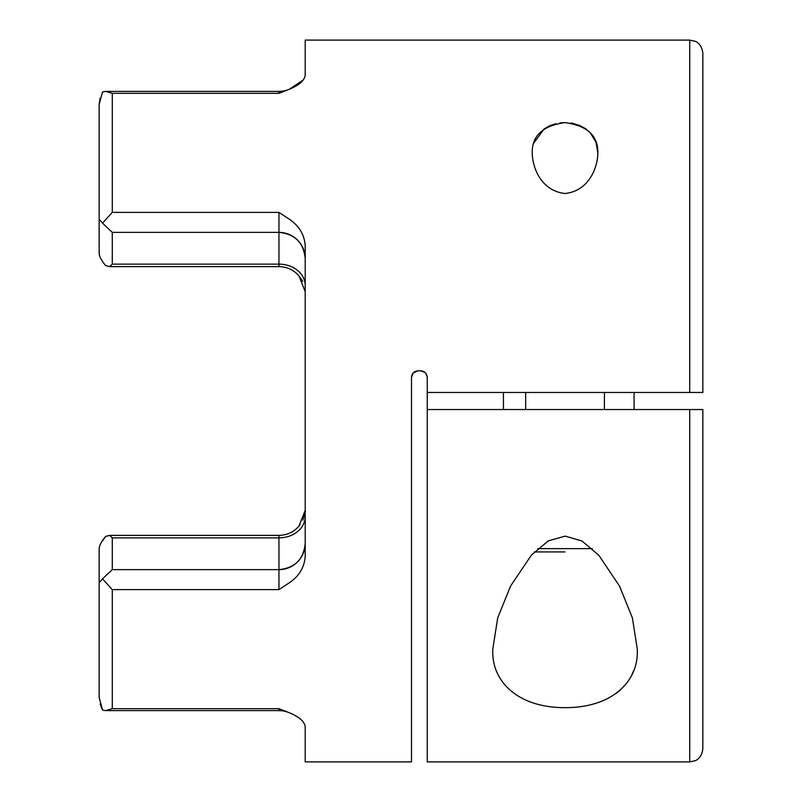 <?xml version="1.0" encoding="UTF-8"?>
<svg xmlns="http://www.w3.org/2000/svg" width="802" height="802" viewBox="0 0 802 802"><rect width="100%" height="100%" fill="white"/><g stroke="black" fill="none" stroke-linecap="round" stroke-linejoin="round"><path stroke-width="1.2" d="M597.851 153.292C597.57 168.009 588.688 191.016 565.029 193.493C541.4 190.976 532.538 168.059 532.237 153.292C531.716 135.979 542.633 125.754 564.979 122.606C587.405 125.673 598.362 135.909 597.851 153.292L596.097 142.545M637.229 648.708C639.334 680.928 612.467 707.795 565.129 707.655C517.521 707.815 490.764 680.888 492.869 648.708L497.711 617.881L510.643 585.941L531.415 555.114L548.317 540.859L565.23 536.117L582.041 541.019L598.863 555.325L619.525 586.102L632.377 617.851L637.229 648.708M696.286 392.459L689.72 392.469L689.72 40.1L305.201 40.1L305.201 75.268C304.409 80.591 299.146 85.233 289.392 89.212L303.417 79.919M278.946 93.313L278.946 91.378A26.245 26.245 0 0 0 289.392 89.212L278.946 93.313L112.28 93.313L105.533 91.378L102.516 91.969L99.157 104.501L99.157 219.237L99.157 104.501L100.13 98.024M99.157 253.492C99.568 257.001 101.744 261.041 105.684 265.602C101.764 261.061 99.578 257.021 99.157 253.492L99.157 212.309L99.157 253.492L99.157 219.237L102.516 223.156L112.28 212.39L278.946 212.39L289.392 219.247C299.146 225.893 304.409 234.685 305.201 245.612L305.201 556.387C304.409 567.315 299.146 576.107 289.392 582.753L278.946 589.61L112.28 589.61L102.516 578.843L99.157 582.753L99.157 548.508L99.157 589.691L99.157 548.508C99.568 544.999 101.744 540.959 105.684 536.398L101.232 542.623M102.516 223.156L112.28 232.369L112.28 264.139L109.633 266.615L105.684 265.602L109.633 266.615L278.946 266.615L278.946 212.39M99.157 589.691L99.157 697.499L99.157 582.753L99.157 697.499L102.516 710.031L105.533 710.622L278.946 710.622L105.533 710.622L112.28 708.687L278.946 708.687L289.392 712.788C299.146 716.767 304.409 721.409 305.201 726.732L305.201 761.9L411.496 761.9L411.496 377.381C411.877 373.401 414.073 371.216 418.063 370.815L413.241 372.93M278.946 710.622A26.245 26.245 0 0 1 289.392 712.788A26.245 26.245 0 0 0 278.946 710.622L278.946 708.687M298.164 717.389L295.286 715.655M300.219 277.462L302.675 281.402M305.201 291.687L298.996 275.918C293.682 269.873 286.996 266.775 278.946 266.615M412.85 373.391L411.496 377.381L413.341 372.82M424.719 372.208L420.689 370.815L425.01 372.449M503.445 409.531L503.445 392.469M418.022 370.815L420.689 370.815C424.679 371.206 426.864 373.401 427.245 377.381L427.245 761.9L689.72 761.9L689.72 409.531L427.245 409.531M425.712 373.161L427.225 376.91M689.72 40.1L695.214 41.303C695.133 41.173 701.73 43.378 702.843 53.223L702.843 392.469L427.245 392.469M634.091 392.469L634.091 409.531M413.912 372.298L413.411 372.74M596.066 142.435L590.282 132.821M590.192 132.721L585.64 128.771M585.46 128.641L579.786 125.523M579.525 125.423L572.818 123.378M572.648 123.348L570.803 123.027M565.029 122.606L559.816 122.957M555.876 123.688L550.483 125.453M549.791 125.754L544.538 128.701M543.987 129.092L533.831 142.997M603.796 700.357L609.54 697.59M615.725 693.74L620.167 690.221M631.846 674.793L633.45 671.033M99.157 212.309L99.157 104.501M102.516 710.031L100.13 703.976M689.72 409.531L702.843 409.531L702.843 748.777C701.73 758.622 695.133 760.827 695.214 760.697L689.72 761.9M300.098 524.698L298.996 526.082L305.201 510.313M304.971 513.491L302.905 520.127M278.946 589.61L278.946 535.385C286.996 535.225 293.682 532.127 298.996 526.082L296.66 528.588M105.684 536.398L109.633 535.385L112.28 537.861L112.28 569.631L102.516 578.843M565.049 551.926L534.403 551.926M525.671 392.469L525.671 409.531M604.417 392.469L604.417 409.531M278.946 232.369L112.28 232.369L278.946 232.369A26.245 26.245 0 0 1 305.201 258.615C303.637 242.675 294.895 233.923 278.946 232.369M278.946 569.631A26.245 26.245 -0 0 0 305.201 543.385C303.637 559.325 294.895 568.077 278.946 569.631L112.28 569.631L278.946 569.631M112.28 589.61L112.28 708.687M112.28 93.313L112.28 212.39M305.201 516.558A26.245 21.303 180 0 1 278.946 537.861L112.28 537.861M112.28 264.139L278.946 264.139A26.245 21.303 180 0 1 305.201 285.442M537.801 548.638L592.287 548.638M109.633 535.385L278.946 535.385M105.533 91.378L278.946 91.378"/></g></svg>
